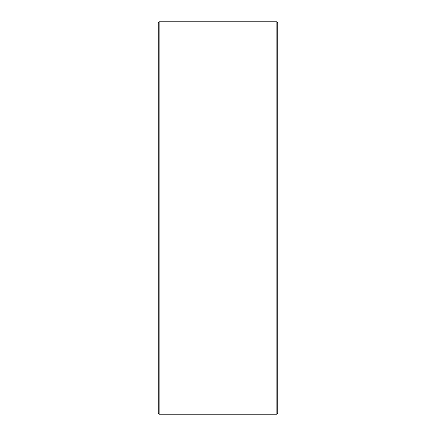 <?xml version="1.0" encoding="UTF-8"?>
<svg xmlns="http://www.w3.org/2000/svg" width="436" height="436" viewBox="0 0 436 436"><rect width="100%" height="100%" fill="white"/><g stroke="black" fill="none" stroke-linecap="round" stroke-linejoin="round"><path stroke-width="0.65" d="M158.284 413.344L158.284 22.656L159.14 21.8L159.14 414.2L158.284 413.344M276.86 21.8L277.716 22.656L277.716 413.344L276.86 414.2L276.86 21.8L159.14 21.8M276.86 414.2L159.14 414.2"/></g></svg>
